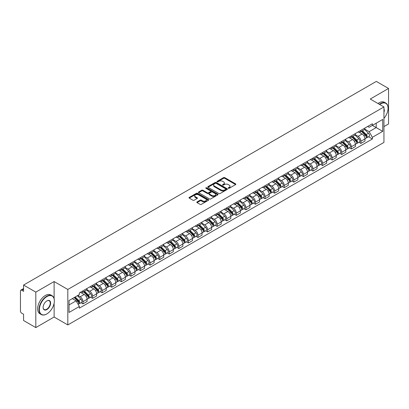 <?xml version="1.0" encoding="UTF-8"?>
<svg xmlns="http://www.w3.org/2000/svg" width="409" height="409" viewBox="0 0 409 409"><rect width="100%" height="100%" fill="white"/><g stroke="black" fill="none" stroke-linecap="round" stroke-linejoin="round"><path stroke-width="0.61" d="M228.355 188.283A0.598 0.343 0 0 0 229.198 188.283L235.604 184.587A0.854 0.491 0 0 0 235.855 184.239A0.854 0.491 0 0 0 235.604 183.886L224.751 177.624A0.854 0.491 0 0 0 223.544 177.624L217.138 181.32A0.598 0.343 0 0 0 217.982 181.811L218.81 181.33A2.73 1.575 0 0 1 222.67 181.33L223.575 181.852A2.73 1.575 0 0 1 224.372 182.966A2.73 1.575 0 0 1 223.575 184.081L222.747 184.556A0.598 0.343 0 0 0 223.59 185.047L224.418 184.566A2.73 1.575 0 0 1 228.278 184.566L229.183 185.088A2.73 1.575 0 0 1 229.981 186.202A2.73 1.575 0 0 1 229.183 187.317L228.355 187.797A0.598 0.343 0 0 0 228.355 188.283L228.355 187.797M197.072 201.923A0.854 0.491 0 0 0 196.821 202.271A0.854 0.491 0 0 0 197.072 202.619L200.119 204.377A0.854 0.491 0 0 0 201.325 204.377L208.437 200.267A0.854 0.491 0 0 0 208.687 199.919A0.854 0.491 0 0 0 208.437 199.572L197.583 193.304A0.854 0.491 0 0 0 196.381 193.304L189.265 197.414A0.854 0.491 0 0 0 189.014 197.762A0.854 0.491 0 0 0 189.265 198.109L192.941 200.231A0.854 0.491 0 0 0 194.147 200.231L197.194 198.477A0.854 0.491 0 0 0 197.445 198.125A0.854 0.491 0 0 0 197.194 197.777L195.369 196.724A2.28 1.319 0 0 1 194.699 195.793A2.28 1.319 0 0 1 196.11 194.577A2.28 1.319 0 0 1 198.595 194.863L205.742 198.989A2.28 1.319 0 0 1 206.407 199.919A2.28 1.319 0 0 1 205.001 201.136A2.28 1.319 0 0 1 202.516 200.85L201.325 200.165A0.854 0.491 0 0 0 200.119 200.165L197.072 201.923L197.072 202.619M67.812 289.46L54.116 281.55L35.808 292.123L23.584 285.063L376.326 81.411L388.55 88.467L370.242 99.039L383.944 106.948L67.812 289.46L67.812 324.93L383.944 142.414L383.944 106.948M218.871 193.549A0.854 0.491 0 0 0 220.078 193.549L227.194 189.444A0.854 0.491 0 0 0 227.44 189.091A0.854 0.491 0 0 0 227.194 188.743L216.341 182.48A0.854 0.491 0 0 0 215.134 182.48L208.017 186.586A0.854 0.491 0 0 0 207.767 186.933A0.854 0.491 0 0 0 208.017 187.281L218.871 193.549M206.177 188.411A0.598 0.343 0 0 1 206.78 188.498L206.78 187.787L217.818 194.157A0.854 0.491 0 0 1 218.063 194.505A0.854 0.491 0 0 1 217.818 194.853L210.701 198.963A0.854 0.491 0 0 1 209.495 198.963L198.641 192.695L201.683 190.952L201.683 190.241L198.641 192A0.854 0.491 0 0 0 198.391 192.348A0.854 0.491 0 0 0 198.641 192.695L198.641 192M201.683 190.952A0.854 0.491 0 0 1 202.89 190.952L202.89 190.241A0.854 0.491 0 0 0 201.683 190.241M202.89 190.241L207.291 192.782A0.854 0.491 0 0 0 208.498 192.782L210.517 191.617A0.854 0.491 0 0 0 210.768 191.269A0.854 0.491 0 0 0 210.517 190.921L205.937 188.273A0.598 0.343 0 0 1 206.78 187.787M35.808 292.123L35.808 327.589L23.584 320.533L23.584 314.255L21.677 313.156A1.738 1.002 -120 0 1 20.45 311.024L20.45 290.952A1.738 1.002 -120 0 1 20.808 290.155L23.584 288.555M383.944 126.596L388.55 123.937L388.55 88.467M35.808 327.589L54.116 317.021L67.812 324.93M23.584 285.063L23.584 291.341L21.677 290.242A1.738 1.002 -120 0 0 20.808 290.155M360.907 130.353A3.998 2.306 60 0 1 360.078 132.148L364.133 129.806A3.998 2.306 -120 0 0 364.961 128.017M355.15 134.658L358.079 136.35A3.998 2.306 60 0 1 360.907 141.243L364.961 138.902A3.998 2.306 -120 0 0 362.134 134.009L359.23 132.332M364.961 138.902L364.961 141.069L360.907 143.406L358.964 142.286M360.078 132.148A3.998 2.306 60 0 1 358.11 131.969M360.907 141.243L360.907 143.406M351.321 135.89A3.998 2.306 60 0 1 350.493 137.685L354.547 135.343A3.998 2.306 -120 0 0 355.375 133.549M349.378 147.818L351.321 148.942L355.375 146.601L355.375 144.438A3.998 2.306 -120 0 0 352.553 139.541L349.649 137.864M350.493 137.685A3.998 2.306 60 0 1 348.529 137.501M345.569 140.19L348.499 141.882A3.998 2.306 60 0 1 351.321 146.775L351.321 148.942M341.74 141.422A3.998 2.306 60 0 1 340.912 143.216L344.966 140.875A3.998 2.306 -120 0 0 345.794 139.08M339.797 153.349L341.74 154.474L345.794 152.133L345.794 149.97A3.998 2.306 -120 0 0 342.967 145.072L340.063 143.401M340.912 143.216A3.998 2.306 60 0 1 338.943 143.032M335.983 145.727L338.913 147.414A3.998 2.306 60 0 1 341.74 152.312L341.74 154.474M332.154 146.954A3.998 2.306 60 0 1 331.326 148.748L335.38 146.407A3.998 2.306 -120 0 0 336.208 144.612M330.211 158.886L332.154 160.006L336.208 157.664L336.208 155.502A3.998 2.306 -120 0 0 333.386 150.609L330.482 148.932M331.326 148.748A3.998 2.306 60 0 1 329.363 148.569M326.402 151.258L329.332 152.951A3.998 2.306 60 0 1 332.154 157.843L332.154 160.006M322.573 152.485A3.998 2.306 60 0 1 321.745 154.28L325.799 151.938A3.998 2.306 -120 0 0 326.627 150.144M320.63 164.418L322.573 165.538L326.627 163.196L326.627 161.034A3.998 2.306 -120 0 0 323.8 156.141L320.896 154.464M321.745 154.28A3.998 2.306 60 0 1 319.777 154.101M316.817 156.79L319.746 158.482A3.998 2.306 60 0 1 322.573 163.375L322.573 165.538M312.987 158.022A3.998 2.306 60 0 1 312.159 159.812L316.213 157.475A3.998 2.306 -120 0 0 317.041 155.681M311.044 169.95L312.987 171.074L317.041 168.733L317.041 166.565A3.998 2.306 -120 0 0 314.219 161.673L311.315 159.996M312.159 159.812A3.998 2.306 60 0 1 310.196 159.633M307.236 162.322L310.165 164.014A3.998 2.306 60 0 1 312.987 168.907L312.987 171.074M303.406 163.554A3.998 2.306 60 0 1 302.578 165.348L306.632 163.007A3.998 2.306 -120 0 0 307.461 161.212M301.464 175.481L303.406 176.606L307.461 174.265L307.461 172.102A3.998 2.306 -120 0 0 304.633 167.204L301.73 165.533M302.578 165.348A3.998 2.306 60 0 1 300.61 165.164M297.65 167.859L300.579 169.546A3.998 2.306 60 0 1 303.406 174.444L303.406 176.606M293.82 169.086A3.998 2.306 60 0 1 292.992 170.88L297.046 168.539A3.998 2.306 -120 0 0 297.875 166.744M291.878 181.013L293.82 182.138L297.875 179.796L297.875 177.634A3.998 2.306 -120 0 0 295.053 172.741L292.149 171.064M292.992 170.88A3.998 2.306 60 0 1 291.029 170.701M288.069 173.39L290.998 175.078A3.998 2.306 60 0 1 293.82 179.975L293.82 182.138M284.24 174.617A3.998 2.306 60 0 1 283.411 176.412L287.466 174.07A3.998 2.306 -120 0 0 288.294 172.276M282.297 186.55L284.24 187.67L288.294 185.328L288.294 183.166A3.998 2.306 -120 0 0 285.467 178.273L282.563 176.596M283.411 176.412A3.998 2.306 60 0 1 281.443 176.233M278.483 178.922L281.412 180.614A3.998 2.306 60 0 1 284.24 185.507L284.24 187.67M274.654 180.149A3.998 2.306 60 0 1 273.825 181.944L277.88 179.607A3.998 2.306 -120 0 0 278.708 177.813M272.711 192.082L274.654 193.201L278.708 190.865L278.708 188.697A3.998 2.306 -120 0 0 275.886 183.805L272.982 182.128M273.825 181.944A3.998 2.306 60 0 1 271.862 181.765M268.902 184.454L271.832 186.146A3.998 2.306 60 0 1 274.654 191.039L274.654 193.201M265.073 185.686A3.998 2.306 60 0 1 264.245 187.48L268.299 185.139A3.998 2.306 -120 0 0 269.127 183.344M263.13 197.613L265.073 198.738L269.127 196.397L269.127 194.234A3.998 2.306 -120 0 0 266.3 189.336L263.396 187.665M264.245 187.48A3.998 2.306 60 0 1 262.276 187.296M259.316 189.986L262.246 191.678A3.998 2.306 60 0 1 265.073 196.576L265.073 198.738M255.487 191.218A3.998 2.306 60 0 1 254.659 193.012L258.713 190.671A3.998 2.306 -120 0 0 259.541 188.876M253.544 203.145L255.487 204.27L259.541 201.928L259.541 199.766A3.998 2.306 -120 0 0 256.719 194.873L253.815 193.196M254.659 193.012A3.998 2.306 60 0 1 252.696 192.833M249.735 195.522L252.665 197.21A3.998 2.306 60 0 1 255.487 202.107L255.487 204.27M245.906 196.749A3.998 2.306 60 0 1 245.078 198.544L249.132 196.202A3.998 2.306 -120 0 0 249.96 194.408M243.963 208.682L245.906 209.802L249.96 207.46L249.96 205.298A3.998 2.306 -120 0 0 247.133 200.405L244.229 198.728M245.078 198.544A3.998 2.306 60 0 1 243.11 198.365M240.149 201.054L243.079 202.746A3.998 2.306 60 0 1 245.906 207.639L245.906 209.802M236.32 202.281A3.998 2.306 60 0 1 235.492 204.076L239.546 201.734A3.998 2.306 -120 0 0 240.374 199.945M234.377 214.214L236.32 215.333L240.374 212.997L240.374 210.829A3.998 2.306 -120 0 0 237.552 205.937L234.648 204.26M235.492 204.076A3.998 2.306 60 0 1 233.529 203.897M230.569 206.586L233.498 208.278A3.998 2.306 60 0 1 236.32 213.171L236.32 215.333M226.739 207.818A3.998 2.306 60 0 1 225.911 209.612L229.965 207.271A3.998 2.306 -120 0 0 230.794 205.476M224.797 219.745L226.739 220.87L230.794 218.529L230.794 216.366A3.998 2.306 -120 0 0 227.966 211.468L225.062 209.791M225.911 209.612A3.998 2.306 60 0 1 223.943 209.428M220.983 212.118L223.912 213.81A3.998 2.306 60 0 1 226.739 218.703L226.739 220.87M217.153 213.35A3.998 2.306 60 0 1 216.325 215.144L220.379 212.803A3.998 2.306 -120 0 0 221.208 211.008M215.211 225.277L217.153 226.402L221.208 224.06L221.208 221.898A3.998 2.306 -120 0 0 218.386 217L215.482 215.328M216.325 215.144A3.998 2.306 60 0 1 214.362 214.96M211.402 217.654L214.331 219.342A3.998 2.306 60 0 1 217.153 224.239L217.153 226.402M207.573 218.881A3.998 2.306 60 0 1 206.744 220.676L210.799 218.334A3.998 2.306 -120 0 0 211.627 216.54M205.63 230.814L207.573 231.934L211.627 229.592L211.627 227.43A3.998 2.306 -120 0 0 208.8 222.537L205.896 220.86M206.744 220.676A3.998 2.306 60 0 1 204.776 220.497M201.816 223.186L204.745 224.878A3.998 2.306 60 0 1 207.573 229.771L207.573 231.934M197.987 224.413A3.998 2.306 60 0 1 197.158 226.208L201.213 223.866A3.998 2.306 -120 0 0 202.041 222.072M196.044 236.346L197.987 237.465L202.041 235.124L202.041 232.961A3.998 2.306 -120 0 0 199.219 228.069L196.315 226.392M197.158 226.208A3.998 2.306 60 0 1 195.195 226.029M192.235 228.718L195.165 230.41A3.998 2.306 60 0 1 197.987 235.303L197.987 237.465M188.406 229.95A3.998 2.306 60 0 1 187.578 231.739L191.632 229.403A3.998 2.306 -120 0 0 192.46 227.608M186.463 241.877L188.406 243.002L192.46 240.661L192.46 238.498A3.998 2.306 -120 0 0 189.633 233.6L186.729 231.923M187.578 231.739A3.998 2.306 60 0 1 185.609 231.56M182.649 234.25L185.579 235.942A3.998 2.306 60 0 1 188.406 240.835L188.406 243.002M178.82 235.482A3.998 2.306 60 0 1 177.992 237.276L182.046 234.935A3.998 2.306 -120 0 0 182.874 233.14M176.877 247.409L178.82 248.534L182.874 246.192L182.874 244.03A3.998 2.306 -120 0 0 180.052 239.132L177.148 237.46M177.992 237.276A3.998 2.306 60 0 1 176.028 237.092M173.068 239.786L175.998 241.474A3.998 2.306 60 0 1 178.82 246.371L178.82 248.534M169.239 241.013A3.998 2.306 60 0 1 168.411 242.808L172.465 240.466A3.998 2.306 -120 0 0 173.293 238.672M167.296 252.941L169.239 254.066L173.293 251.724L173.293 249.562A3.998 2.306 -120 0 0 170.466 244.669L167.562 242.992M168.411 242.808A3.998 2.306 60 0 1 166.443 242.629M163.482 245.318L166.412 247.005A3.998 2.306 60 0 1 169.239 251.903L169.239 254.066M159.653 246.545A3.998 2.306 60 0 1 158.825 248.34L162.879 245.998A3.998 2.306 -120 0 0 163.707 244.204M157.71 258.478L159.653 259.597L163.707 257.256L163.707 255.093A3.998 2.306 -120 0 0 160.885 250.201L157.981 248.524M158.825 248.34A3.998 2.306 60 0 1 156.862 248.161M153.902 250.85L156.831 252.542A3.998 2.306 60 0 1 159.653 257.435L159.653 259.597M150.072 252.082A3.998 2.306 60 0 1 149.244 253.871L153.298 251.535A3.998 2.306 -120 0 0 154.127 249.741M148.13 264.01L150.072 265.129L154.127 262.793L154.127 260.625A3.998 2.306 -120 0 0 151.299 255.732L148.395 254.055M149.244 253.871A3.998 2.306 60 0 1 147.276 253.692M144.316 256.382L147.245 258.074A3.998 2.306 60 0 1 150.072 262.967L150.072 265.129M140.486 257.614A3.998 2.306 60 0 1 139.658 259.408L143.712 257.067A3.998 2.306 -120 0 0 144.541 255.272M138.544 269.541L140.486 270.666L144.541 268.324L144.541 266.162A3.998 2.306 -120 0 0 141.718 261.264L138.815 259.592M139.658 259.408A3.998 2.306 60 0 1 137.695 259.224M134.735 261.913L137.664 263.606A3.998 2.306 60 0 1 140.486 268.503L140.486 270.666M130.906 263.145A3.998 2.306 60 0 1 130.077 264.94L134.132 262.598A3.998 2.306 -120 0 0 134.96 260.804M128.963 275.073L130.906 276.198L134.96 273.856L134.96 271.694A3.998 2.306 -120 0 0 132.133 266.801L129.229 265.124M130.077 264.94A3.998 2.306 60 0 1 128.109 264.761M125.149 267.45L128.078 269.137A3.998 2.306 60 0 1 130.906 274.035L130.906 276.198M121.32 268.677A3.998 2.306 60 0 1 120.491 270.472L124.546 268.13A3.998 2.306 -120 0 0 125.374 266.336M119.377 280.61L121.32 281.729L125.374 279.388L125.374 277.225A3.998 2.306 -120 0 0 122.552 272.333L119.648 270.656M120.491 270.472A3.998 2.306 60 0 1 118.528 270.293M115.568 272.982L118.498 274.674A3.998 2.306 60 0 1 121.32 279.567L121.32 281.729M111.739 274.209A3.998 2.306 60 0 1 110.911 276.003L114.965 273.662A3.998 2.306 -120 0 0 115.793 271.873M109.796 286.142L111.739 287.261L115.793 284.925L115.793 282.757A3.998 2.306 -120 0 0 112.966 277.864L110.062 276.187M110.911 276.003A3.998 2.306 60 0 1 108.942 275.824M105.982 278.514L108.912 280.206A3.998 2.306 60 0 1 111.739 285.099L111.739 287.261M102.153 279.746A3.998 2.306 60 0 1 101.325 281.54L105.379 279.199A3.998 2.306 -120 0 0 106.207 277.404M100.21 291.673L102.153 292.798L106.207 290.456L106.207 288.294A3.998 2.306 -120 0 0 103.385 283.396L100.481 281.719M101.325 281.54A3.998 2.306 60 0 1 99.361 281.356M96.401 284.045L99.331 285.738A3.998 2.306 60 0 1 102.153 290.63L102.153 292.798M92.572 285.277A3.998 2.306 60 0 1 91.744 287.072L95.798 284.73A3.998 2.306 -120 0 0 96.626 282.936M90.629 297.205L92.572 298.33L96.626 295.988L96.626 293.826A3.998 2.306 -120 0 0 93.799 288.928L90.895 287.256M91.744 287.072A3.998 2.306 60 0 1 89.775 286.893M86.815 289.582L89.745 291.269A3.998 2.306 60 0 1 92.572 296.167L92.572 298.33M82.986 290.809A3.998 2.306 60 0 1 82.158 292.604L86.212 290.262A3.998 2.306 -120 0 0 87.04 288.468M81.043 302.742L82.986 303.861L87.04 301.52L87.04 299.357A3.998 2.306 -120 0 0 84.218 294.465L81.314 292.788M82.158 292.604A3.998 2.306 60 0 1 80.195 292.425M77.828 295.456L80.164 296.806A3.998 2.306 60 0 1 82.986 301.699L82.986 303.861M367.696 126.437L369.138 127.271L382.712 119.433L376.203 123.191L376.203 127.588L369.138 131.667L364.736 129.126M69.044 304.925L76.11 300.845L79.361 306.484L69.044 312.445L69.044 300.528L79.361 294.567L79.361 292.9L372.394 123.722L372.394 125.389L382.712 131.35L372.394 137.306L369.138 131.667M382.712 119.433L382.712 131.35M79.361 306.484L79.361 308.156L372.394 138.973L372.394 137.306M54.116 281.55L54.116 298.621M54.116 303.258L54.116 317.021M76.11 300.845L72.301 298.647M368.545 136.754L372.394 138.973M228.59 188.37L229.183 188.028A2.73 1.575 0 0 0 229.981 186.913L229.981 186.202M224.372 182.966L224.372 183.677A2.73 1.575 0 0 1 223.575 184.791L222.982 185.129M235.594 184.592L224.751 178.329A0.854 0.491 0 0 0 223.544 178.329L217.373 181.893M227.179 189.449L216.341 183.186A0.854 0.491 0 0 0 215.134 183.186L208.028 187.291M225.686 189.336A0.598 0.343 0 0 0 225.686 188.851L216.156 183.35A0.598 0.343 0 0 0 215.313 183.35L214.439 183.856A2.73 1.575 0 0 0 213.641 184.97A2.73 1.575 0 0 0 214.439 186.08L220.952 189.842A2.73 1.575 0 0 0 224.812 189.842L225.686 189.336L225.686 190.047A0.598 0.343 0 0 0 225.86 189.802L225.86 189.091M213.641 184.97L213.641 185.676A2.73 1.575 0 0 0 214.439 186.79L214.439 186.08M225.686 190.047L224.812 190.553A2.73 1.575 0 0 1 220.952 190.553L214.439 186.79M202.89 190.952L207.291 193.493A0.854 0.491 0 0 0 208.498 193.493L210.517 192.327A0.854 0.491 0 0 0 210.768 191.979L210.768 191.269M206.78 188.498L217.803 194.863M211.862 195.42A2.28 1.319 0 0 0 214.347 195.707A2.28 1.319 0 0 0 215.753 194.49A2.28 1.319 0 0 0 215.088 193.559L212.568 192.102A0.854 0.491 0 0 0 211.361 192.102L209.342 193.273A0.854 0.491 0 0 0 209.096 193.621A0.854 0.491 0 0 0 209.342 193.968L211.862 195.42L211.862 196.131A2.28 1.319 0 0 0 214.347 196.417A2.28 1.319 0 0 0 215.753 195.2L215.753 194.49M209.096 193.621L209.096 194.326A0.854 0.491 0 0 0 209.342 194.679L209.342 193.968M211.862 196.131L209.342 194.679M206.407 199.919L206.407 200.63A2.28 1.319 0 0 1 205.001 201.847A2.28 1.319 0 0 1 202.516 201.56L201.325 200.875A0.854 0.491 0 0 0 200.119 200.875L197.082 202.624M194.699 195.793L194.699 196.504A2.28 1.319 0 0 0 195.369 197.435L195.369 196.724M197.184 198.483L195.369 197.435M208.426 200.277L197.583 194.014A0.854 0.491 0 0 0 196.381 194.014L189.275 198.114L189.265 197.414M361.423 131.376L365.196 135.098A2.173 1.253 60 0 1 365.769 138.354L364.961 138.825M362.175 132.117L363.775 133.043M361.842 131.131L365.973 135.21A1.043 0.603 60 0 1 366.249 136.775A1.043 0.603 60 0 1 366.152 136.811M362.466 130.773L366.239 134.495A2.173 1.253 60 0 1 366.812 137.751A2.173 1.253 60 0 1 366.157 137.823M364.577 129.397L368.453 133.216A2.173 1.253 60 0 1 369.025 136.473L366.812 137.751M351.837 136.908L355.615 140.63A2.173 1.253 60 0 1 356.188 143.886L355.375 144.357M352.589 137.649L354.189 138.574M352.256 136.667L356.392 140.742A1.043 0.603 60 0 1 356.668 142.306A1.043 0.603 60 0 1 356.571 142.342M352.88 136.304L356.658 140.026A2.173 1.253 60 0 1 357.231 143.283A2.173 1.253 60 0 1 356.576 143.354M354.997 134.929L358.867 138.753A2.173 1.253 60 0 1 359.445 142.01L357.231 143.283M342.256 142.439L346.029 146.166A2.173 1.253 60 0 1 346.602 149.418L345.794 149.888M343.008 143.181L344.608 144.106M342.676 142.199L346.806 146.279A1.043 0.603 60 0 1 347.083 147.838A1.043 0.603 60 0 1 346.985 147.879M343.299 141.836L347.072 145.563A2.173 1.253 60 0 1 347.645 148.82A2.173 1.253 60 0 1 346.99 148.886M345.411 140.461L349.286 144.285A2.173 1.253 60 0 1 349.859 147.542L347.645 148.82M383.944 118.359A10.598 6.12 120 0 0 388.059 108.257A10.598 6.12 120 0 0 380.564 103.932A10.598 6.12 120 0 0 379.695 104.494M379.342 104.29A10.859 6.268 -60 0 1 380.38 103.615A10.859 6.268 -60 0 1 385.81 103.073A10.859 6.268 -60 0 1 388.059 108.048A10.859 6.268 -60 0 1 388.059 108.155M383.944 108.763A5.302 3.057 -60 0 1 383.944 112.506M377.993 103.513A10.859 6.268 -60 0 1 379.031 102.833A10.859 6.268 -60 0 1 384.46 102.296L385.81 103.073M46.682 314.005L46.866 313.897A10.598 6.12 120 0 0 54.361 300.917A10.598 6.12 120 0 0 46.866 296.591A10.598 6.12 120 0 0 39.371 309.572A10.598 6.12 120 0 0 46.866 313.897L46.682 314.005A10.859 6.268 -60 0 1 41.253 314.541A10.859 6.268 -60 0 1 39.586 305.84A10.859 6.268 -60 0 1 46.682 296.269A10.859 6.268 -60 0 1 52.112 295.733A10.859 6.268 -60 0 1 54.361 300.707A10.859 6.268 -60 0 1 54.361 300.814M46.866 300.917L46.866 300.917A5.302 3.057 -60 0 1 50.614 303.079A5.302 3.057 -60 0 1 46.866 309.572A5.302 3.057 -60 0 1 43.119 307.41A5.302 3.057 -60 0 1 46.866 300.917L46.866 300.917M43.119 307.302A5.041 2.909 120 0 0 44.162 309.501A5.041 2.909 120 0 0 46.682 309.255A5.041 2.909 120 0 0 49.975 304.812A5.041 2.909 120 0 0 49.203 300.773A5.041 2.909 120 0 0 46.774 300.973M41.253 314.541L39.898 313.764A10.859 6.268 -60 0 1 38.236 305.063A10.859 6.268 -60 0 1 45.327 295.492A10.859 6.268 -60 0 1 50.762 294.955L52.112 295.733M332.67 147.971L336.449 151.698A2.173 1.253 60 0 1 337.021 154.955L336.208 155.42M333.422 148.718L335.022 149.638M333.09 147.731L337.226 151.811A1.043 0.603 60 0 1 337.502 153.37A1.043 0.603 60 0 1 337.405 153.411M333.713 147.368L337.491 151.095A2.173 1.253 60 0 1 338.064 154.351A2.173 1.253 60 0 1 337.41 154.418M335.83 145.998L339.7 149.817A2.173 1.253 60 0 1 340.278 153.073L338.064 154.351M323.09 153.508L326.863 157.23A2.173 1.253 60 0 1 327.435 160.486L326.627 160.952M323.841 154.249L325.441 155.175M323.509 153.263L327.64 157.342A1.043 0.603 60 0 1 327.916 158.907A1.043 0.603 60 0 1 327.819 158.943M324.132 152.905L327.906 156.627A2.173 1.253 60 0 1 328.478 159.883A2.173 1.253 60 0 1 327.824 159.955M326.244 151.529L330.119 155.348A2.173 1.253 60 0 1 330.692 158.605L328.478 159.883M313.504 159.04L317.282 162.762A2.173 1.253 60 0 1 317.854 166.018L317.041 166.489M314.255 159.781L315.855 160.706M313.923 158.794L318.059 162.874A1.043 0.603 60 0 1 318.335 164.438A1.043 0.603 60 0 1 318.238 164.474M314.547 158.436L318.325 162.158A2.173 1.253 60 0 1 318.897 165.415A2.173 1.253 60 0 1 318.243 165.487M316.663 157.061L320.533 160.885A2.173 1.253 60 0 1 321.111 164.142L318.897 165.415M303.923 164.571L307.696 168.293A2.173 1.253 60 0 1 308.268 171.55L307.461 172.02M304.674 165.313L306.275 166.238M304.342 164.331L308.473 168.406A1.043 0.603 60 0 1 308.749 169.97A1.043 0.603 60 0 1 308.652 170.011M304.966 163.968L308.739 167.695A2.173 1.253 60 0 1 309.311 170.947A2.173 1.253 60 0 1 308.657 171.018M307.077 162.593L310.952 166.417A2.173 1.253 60 0 1 311.525 169.674L309.311 170.947M294.337 170.103L298.115 173.83A2.173 1.253 60 0 1 298.688 177.087L297.875 177.552M295.088 170.844L296.689 171.77M294.756 169.863L298.892 173.943A1.043 0.603 60 0 1 299.168 175.502A1.043 0.603 60 0 1 299.071 175.543M295.38 169.5L299.158 173.227A2.173 1.253 60 0 1 299.731 176.483A2.173 1.253 60 0 1 299.076 176.55M297.496 168.125L301.367 171.949A2.173 1.253 60 0 1 301.944 175.205L299.731 176.483M284.756 175.635L288.529 179.362A2.173 1.253 60 0 1 289.102 182.618L288.294 183.084M285.508 176.381L287.108 177.302M285.175 175.395L289.306 179.474A1.043 0.603 60 0 1 289.582 181.039A1.043 0.603 60 0 1 289.485 181.075M285.799 175.032L289.572 178.759A2.173 1.253 60 0 1 290.145 182.015A2.173 1.253 60 0 1 289.49 182.087M287.91 173.661L291.786 177.48A2.173 1.253 60 0 1 292.358 180.737L290.145 182.015M275.17 181.172L278.948 184.894A2.173 1.253 60 0 1 279.521 188.15L278.708 188.621M275.922 181.913L277.522 182.838M275.589 180.926L279.725 185.006A1.043 0.603 60 0 1 280.001 186.57A1.043 0.603 60 0 1 279.904 186.606M276.213 180.568L279.991 184.29A2.173 1.253 60 0 1 280.564 187.547A2.173 1.253 60 0 1 279.909 187.619M278.33 179.193L282.2 183.012A2.173 1.253 60 0 1 282.777 186.269L280.564 187.547M265.589 186.703L269.362 190.425A2.173 1.253 60 0 1 269.935 193.682L269.127 194.152M266.341 187.445L267.941 188.37M266.008 186.463L270.139 190.538A1.043 0.603 60 0 1 270.415 192.102A1.043 0.603 60 0 1 270.318 192.138M266.632 186.1L270.405 189.822A2.173 1.253 60 0 1 270.978 193.079A2.173 1.253 60 0 1 270.323 193.15M268.744 184.725L272.619 188.549A2.173 1.253 60 0 1 273.192 191.806L270.978 193.079M256.003 192.235L259.781 195.962A2.173 1.253 60 0 1 260.354 199.219L259.541 199.684M256.755 192.976L258.355 193.902M256.423 191.995L260.559 196.075A1.043 0.603 60 0 1 260.835 197.634A1.043 0.603 60 0 1 260.738 197.675M257.046 191.632L260.824 195.359A2.173 1.253 60 0 1 261.397 198.616A2.173 1.253 60 0 1 260.743 198.682M259.163 190.257L263.033 194.081A2.173 1.253 60 0 1 263.611 197.337L261.397 198.616M246.422 197.767L250.196 201.494A2.173 1.253 60 0 1 250.768 204.751L249.96 205.216M247.174 198.513L248.774 199.434M246.842 197.527L250.973 201.606A1.043 0.603 60 0 1 251.249 203.171A1.043 0.603 60 0 1 251.152 203.207M247.465 197.164L251.238 200.891A2.173 1.253 60 0 1 251.811 204.147A2.173 1.253 60 0 1 251.157 204.219M249.577 195.793L253.452 199.612A2.173 1.253 60 0 1 254.025 202.869L251.811 204.147M236.837 203.304L240.615 207.026A2.173 1.253 60 0 1 241.187 210.282L240.374 210.753M237.588 204.045L239.188 204.97M237.256 203.058L241.392 207.138A1.043 0.603 60 0 1 241.668 208.702A1.043 0.603 60 0 1 241.571 208.738M237.88 202.7L241.658 206.422A2.173 1.253 60 0 1 242.23 209.679A2.173 1.253 60 0 1 241.576 209.751M239.996 201.325L243.866 205.144A2.173 1.253 60 0 1 244.444 208.401L242.23 209.679M227.256 208.835L231.029 212.557A2.173 1.253 60 0 1 231.601 215.814L230.794 216.284M228.007 209.577L229.607 210.502M227.675 208.595L231.806 212.67A1.043 0.603 60 0 1 232.082 214.234A1.043 0.603 60 0 1 231.985 214.27M228.299 208.232L232.072 211.954A2.173 1.253 60 0 1 232.644 215.211A2.173 1.253 60 0 1 231.99 215.282M230.41 206.857L234.285 210.681A2.173 1.253 60 0 1 234.858 213.938L232.644 215.211M217.67 214.367L221.448 218.094A2.173 1.253 60 0 1 222.021 221.351L221.208 221.816M218.421 215.108L220.022 216.034M218.089 214.127L222.225 218.207A1.043 0.603 60 0 1 222.501 219.766A1.043 0.603 60 0 1 222.404 219.807M218.713 213.764L222.491 217.491A2.173 1.253 60 0 1 223.063 220.748A2.173 1.253 60 0 1 222.409 220.814M220.829 212.389L224.699 216.213A2.173 1.253 60 0 1 225.277 219.469L223.063 220.748M208.089 219.899L211.862 223.626A2.173 1.253 60 0 1 212.435 226.883L211.627 227.348M208.841 220.645L210.441 221.566M208.508 219.659L212.639 223.738A1.043 0.603 60 0 1 212.915 225.298A1.043 0.603 60 0 1 212.818 225.339M209.132 219.296L212.905 223.023A2.173 1.253 60 0 1 213.478 226.279A2.173 1.253 60 0 1 212.823 226.346M211.243 217.925L215.119 221.744A2.173 1.253 60 0 1 215.691 225.001L213.478 226.279M198.503 225.436L202.281 229.158A2.173 1.253 60 0 1 202.854 232.414L202.041 232.879M199.255 226.177L200.855 227.102M198.922 225.19L203.058 229.27A1.043 0.603 60 0 1 203.334 230.834A1.043 0.603 60 0 1 203.237 230.87M199.546 224.832L203.324 228.554A2.173 1.253 60 0 1 203.897 231.811A2.173 1.253 60 0 1 203.242 231.883M201.663 223.457L205.533 227.276A2.173 1.253 60 0 1 206.11 230.533L203.897 231.811M188.922 230.967L192.695 234.689A2.173 1.253 60 0 1 193.268 237.946L192.46 238.416M189.674 231.709L191.274 232.634M189.341 230.722L193.472 234.802A1.043 0.603 60 0 1 193.748 236.366A1.043 0.603 60 0 1 193.651 236.402M189.965 230.364L193.738 234.086A2.173 1.253 60 0 1 194.311 237.343A2.173 1.253 60 0 1 193.656 237.414M192.077 228.989L195.952 232.813A2.173 1.253 60 0 1 196.524 236.07L194.311 237.343M179.336 236.499L183.114 240.226A2.173 1.253 60 0 1 183.687 243.478L182.874 243.948M180.088 237.24L181.688 238.166M179.756 236.259L183.892 240.334A1.043 0.603 60 0 1 184.168 241.898A1.043 0.603 60 0 1 184.07 241.939M180.379 235.896L184.157 239.623A2.173 1.253 60 0 1 184.73 242.88A2.173 1.253 60 0 1 184.076 242.946M182.496 234.521L186.366 238.345A2.173 1.253 60 0 1 186.944 241.601L184.73 242.88M169.755 242.031L173.528 245.758A2.173 1.253 60 0 1 174.101 249.015L173.293 249.48M170.507 242.777L172.107 243.698M170.175 241.791L174.306 245.87A1.043 0.603 60 0 1 174.582 247.43A1.043 0.603 60 0 1 174.485 247.471M170.798 241.428L174.571 245.155A2.173 1.253 60 0 1 175.144 248.411A2.173 1.253 60 0 1 174.49 248.478M172.91 240.052L176.785 243.876A2.173 1.253 60 0 1 177.358 247.133L175.144 248.411M160.17 247.563L163.948 251.29A2.173 1.253 60 0 1 164.52 254.546L163.707 255.011M160.921 248.309L162.521 249.229M160.589 247.322L164.725 251.402A1.043 0.603 60 0 1 165.001 252.966A1.043 0.603 60 0 1 164.904 253.002M161.212 246.964L164.991 250.686A2.173 1.253 60 0 1 165.563 253.943A2.173 1.253 60 0 1 164.909 254.015M163.329 245.589L167.199 249.408A2.173 1.253 60 0 1 167.777 252.665L165.563 253.943M150.589 253.099L154.362 256.821A2.173 1.253 60 0 1 154.934 260.078L154.127 260.548M151.34 253.841L152.94 254.766M151.008 252.854L155.139 256.934A1.043 0.603 60 0 1 155.415 258.498A1.043 0.603 60 0 1 155.318 258.534M151.632 252.496L155.405 256.218A2.173 1.253 60 0 1 155.977 259.475A2.173 1.253 60 0 1 155.323 259.546M153.743 251.121L157.618 254.945A2.173 1.253 60 0 1 158.191 258.197L155.977 259.475M141.003 258.631L144.781 262.353A2.173 1.253 60 0 1 145.353 265.61L144.541 266.08M141.754 259.372L143.354 260.298M141.422 258.391L145.558 262.466A1.043 0.603 60 0 1 145.834 264.03A1.043 0.603 60 0 1 145.737 264.066M142.046 258.028L145.824 261.75A2.173 1.253 60 0 1 146.396 265.006A2.173 1.253 60 0 1 145.742 265.078M144.162 256.653L148.032 260.477A2.173 1.253 60 0 1 148.61 263.733L146.396 265.006M131.422 264.163L135.195 267.89A2.173 1.253 60 0 1 135.768 271.147L134.96 271.612M132.173 264.904L133.774 265.83M131.841 263.923L135.972 268.002A1.043 0.603 60 0 1 136.248 269.562A1.043 0.603 60 0 1 136.151 269.603M132.465 263.56L136.238 267.287A2.173 1.253 60 0 1 136.811 270.543A2.173 1.253 60 0 1 136.156 270.61M134.576 262.184L138.452 266.008A2.173 1.253 60 0 1 139.024 269.265L136.811 270.543M121.836 269.695L125.614 273.422A2.173 1.253 60 0 1 126.187 276.678L125.374 277.144M122.588 270.441L124.188 271.361M122.255 269.454L126.391 273.534A1.043 0.603 60 0 1 126.667 275.099A1.043 0.603 60 0 1 126.57 275.134M122.879 269.091L126.657 272.818A2.173 1.253 60 0 1 127.23 276.075A2.173 1.253 60 0 1 126.575 276.147M124.996 267.721L128.866 271.54A2.173 1.253 60 0 1 129.443 274.797L127.23 276.075M112.255 275.231L116.028 278.953A2.173 1.253 60 0 1 116.601 282.21L115.793 282.68M113.007 275.973L114.607 276.898M112.674 274.986L116.805 279.066A1.043 0.603 60 0 1 117.081 280.63A1.043 0.603 60 0 1 116.984 280.666M113.298 274.628L117.071 278.35A2.173 1.253 60 0 1 117.644 281.607A2.173 1.253 60 0 1 116.989 281.678M115.41 273.253L119.285 277.072A2.173 1.253 60 0 1 119.857 280.329L117.644 281.607M102.669 280.763L106.447 284.485A2.173 1.253 60 0 1 107.02 287.742L106.207 288.212M103.421 281.504L105.021 282.43M103.088 280.523L107.224 284.598A1.043 0.603 60 0 1 107.501 286.162A1.043 0.603 60 0 1 107.403 286.198M103.712 280.16L107.49 283.882A2.173 1.253 60 0 1 108.063 287.138A2.173 1.253 60 0 1 107.409 287.21M105.829 278.785L109.699 282.609A2.173 1.253 60 0 1 110.277 285.865L108.063 287.138M93.088 286.295L96.861 290.022A2.173 1.253 60 0 1 97.434 293.279L96.626 293.744M93.84 287.036L95.44 287.962M93.508 286.055L97.639 290.134A1.043 0.603 60 0 1 97.915 291.694A1.043 0.603 60 0 1 97.817 291.735M94.131 285.692L97.904 289.419A2.173 1.253 60 0 1 98.477 292.675A2.173 1.253 60 0 1 97.823 292.742M96.243 284.316L100.118 288.14A2.173 1.253 60 0 1 100.691 291.397L98.477 292.675M83.502 291.827L87.281 295.554A2.173 1.253 60 0 1 87.853 298.81L87.04 299.276M84.254 292.573L85.854 293.493M83.922 291.586L88.058 295.666A1.043 0.603 60 0 1 88.334 297.231A1.043 0.603 60 0 1 88.237 297.266M84.545 291.223L88.324 294.95A2.173 1.253 60 0 1 88.896 298.207A2.173 1.253 60 0 1 88.242 298.273M86.662 289.853L90.532 293.672A2.173 1.253 60 0 1 91.11 296.929L88.896 298.207M74.147 297.583L77.695 301.085A2.173 1.253 60 0 1 78.267 304.342L78.16 304.403M74.673 298.105L76.273 299.03M74.561 297.343L78.472 301.198A1.043 0.603 60 0 1 78.748 302.762A1.043 0.603 60 0 1 78.651 302.798M75.19 296.98L78.738 300.482A2.173 1.253 60 0 1 79.31 303.739A2.173 1.253 60 0 1 78.656 303.81M77.398 295.702L80.951 299.204A2.173 1.253 60 0 1 81.524 302.461L79.31 303.739M92.572 296.167L96.626 293.826M102.153 290.63L106.207 288.294M111.739 285.099L115.793 282.757M121.32 279.567L125.374 277.225M130.906 274.035L134.96 271.694M140.486 268.503L144.541 266.162M150.072 262.967L154.127 260.625M159.653 257.435L163.707 255.093M169.239 251.903L173.293 249.562M178.82 246.371L182.874 244.03M188.406 240.835L192.46 238.498M197.987 235.303L202.041 232.961M207.573 229.771L211.627 227.43M217.153 224.239L221.208 221.898M226.739 218.703L230.794 216.366M236.32 213.171L240.374 210.829M245.906 207.639L249.96 205.298M255.487 202.107L259.541 199.766M265.073 196.576L269.127 194.234M274.654 191.039L278.708 188.697M284.24 185.507L288.294 183.166M293.82 179.975L297.875 177.634M303.406 174.444L307.461 172.102M312.987 168.907L317.041 166.565M322.573 163.375L326.627 161.034M332.154 157.843L336.208 155.502M341.74 152.312L345.794 149.97M351.321 146.775L355.375 144.438M82.986 301.699L87.04 299.357M80.164 296.806L84.218 294.465M89.745 291.269L93.799 288.928M99.331 285.738L103.385 283.396M108.912 280.206L112.966 277.864M118.498 274.674L122.552 272.333M128.078 269.137L132.133 266.801M137.664 263.606L141.718 261.264M147.245 258.074L151.299 255.732M156.831 252.542L160.885 250.201M166.412 247.005L170.466 244.669M175.998 241.474L180.052 239.132M185.579 235.942L189.633 233.6M195.165 230.41L199.219 228.069M204.745 224.878L208.8 222.537M214.331 219.342L218.386 217M223.912 213.81L227.966 211.468M233.498 208.278L237.552 205.937M243.079 202.746L247.133 200.405M252.665 197.21L256.719 194.873M262.246 191.678L266.3 189.336M271.832 186.146L275.886 183.805M281.412 180.614L285.467 178.273M290.998 175.078L295.053 172.741M300.579 169.546L304.633 167.204M310.165 164.014L314.219 161.673M319.746 158.482L323.8 156.141M329.332 152.951L333.386 150.609M338.913 147.414L342.967 145.072M348.499 141.882L352.553 139.541M358.079 136.35L362.134 134.009M23.584 289.143L21.677 290.242M229.183 188.028L229.183 187.317M222.747 185.047L222.747 184.556M223.575 184.791L223.575 184.081M217.138 181.811L217.138 181.32M223.544 178.329L223.544 177.624M224.751 178.329L224.751 177.624M235.604 184.587L235.604 183.886M208.017 187.281L208.017 186.586M215.134 183.186L215.134 182.48M216.341 183.186L216.341 182.48M227.194 189.444L227.194 188.743M220.952 190.553L220.952 189.842M224.812 190.553L224.812 189.842M207.291 193.493L207.291 192.782M208.498 193.493L208.498 192.782M210.517 192.327L210.517 191.617M217.818 194.853L217.818 194.157M200.119 200.875L200.119 200.165M201.325 200.875L201.325 200.165M202.516 201.56L202.516 200.85M197.194 198.477L197.194 197.777M196.381 194.014L196.381 193.304M197.583 194.014L197.583 193.304M208.437 200.267L208.437 199.572M365.196 135.098L363.949 135.819M366.464 136.294L366.075 136.524M368.453 133.216L366.239 134.495M355.615 140.63L354.368 141.35M356.883 141.831L356.49 142.056M358.867 138.753L356.658 140.026M346.029 146.166L344.782 146.882M347.297 147.363L346.909 147.588M349.286 144.285L347.072 145.563M336.449 151.698L335.201 152.419M337.716 152.894L337.323 153.119M339.7 149.817L337.491 151.095M326.863 157.23L325.615 157.951M328.13 158.426L327.742 158.656M330.119 155.348L327.906 156.627M317.282 162.762L316.034 163.482M318.55 163.963L318.156 164.188M320.533 160.885L318.325 162.158M307.696 168.293L306.448 169.014M308.964 169.495L308.575 169.72M310.952 166.417L308.739 167.695M298.115 173.83L296.868 174.551M299.383 175.026L298.989 175.251M301.367 171.949L299.158 173.227M288.529 179.362L287.282 180.083M289.797 180.558L289.408 180.783M291.786 177.48L289.572 178.759M278.948 184.894L277.701 185.614M280.216 186.095L279.822 186.32M282.2 183.012L279.991 184.29M269.362 190.425L268.115 191.146M270.63 191.627L270.242 191.852M272.619 188.549L270.405 189.822M259.781 195.962L258.534 196.683M261.049 197.158L260.656 197.383M263.033 194.081L260.824 195.359M250.196 201.494L248.948 202.215M251.463 202.69L251.075 202.915M253.452 199.612L251.238 200.891M240.615 207.026L239.367 207.746M241.883 208.222L241.489 208.452M243.866 205.144L241.658 206.422M231.029 212.557L229.781 213.278M232.297 213.759L231.908 213.984M234.285 210.681L232.072 211.954M221.448 218.094L220.2 218.81M222.716 219.29L222.322 219.515M224.699 216.213L222.491 217.491M211.862 223.626L210.615 224.347M213.13 224.822L212.741 225.047M215.119 221.744L212.905 223.023M202.281 229.158L201.034 229.878M203.549 230.354L203.155 230.584M205.533 227.276L203.324 228.554M192.695 234.689L191.448 235.41M193.963 235.891L193.575 236.116M195.952 232.813L193.738 234.086M183.114 240.226L181.867 240.942M184.382 241.422L183.989 241.647M186.366 238.345L184.157 239.623M173.528 245.758L172.281 246.479M174.796 246.954L174.408 247.179M176.785 243.876L174.571 245.155M163.948 251.29L162.7 252.01M165.216 252.486L164.822 252.716M167.199 249.408L164.991 250.686M154.362 256.821L153.114 257.542M155.63 258.023L155.241 258.248M157.618 254.945L155.405 256.218M144.781 262.353L143.533 263.074M146.049 263.554L145.655 263.779M148.032 260.477L145.824 261.75M135.195 267.89L133.947 268.611M136.463 269.086L136.074 269.311M138.452 266.008L136.238 267.287M125.614 273.422L124.367 274.142M126.882 274.618L126.488 274.843M128.866 271.54L126.657 272.818M116.028 278.953L114.781 279.674M117.296 280.15L116.908 280.38M119.285 277.072L117.071 278.35M106.447 284.485L105.2 285.206M107.715 285.686L107.322 285.911M109.699 282.609L107.49 283.882M96.861 290.022L95.614 290.738M98.129 291.218L97.741 291.443M100.118 288.14L97.904 289.419M87.281 295.554L86.033 296.274M88.548 296.75L88.155 296.975M90.532 293.672L88.324 294.95M77.695 301.085L76.606 301.714M78.963 302.282L78.574 302.512M80.951 299.204L78.738 300.482"/></g></svg>
